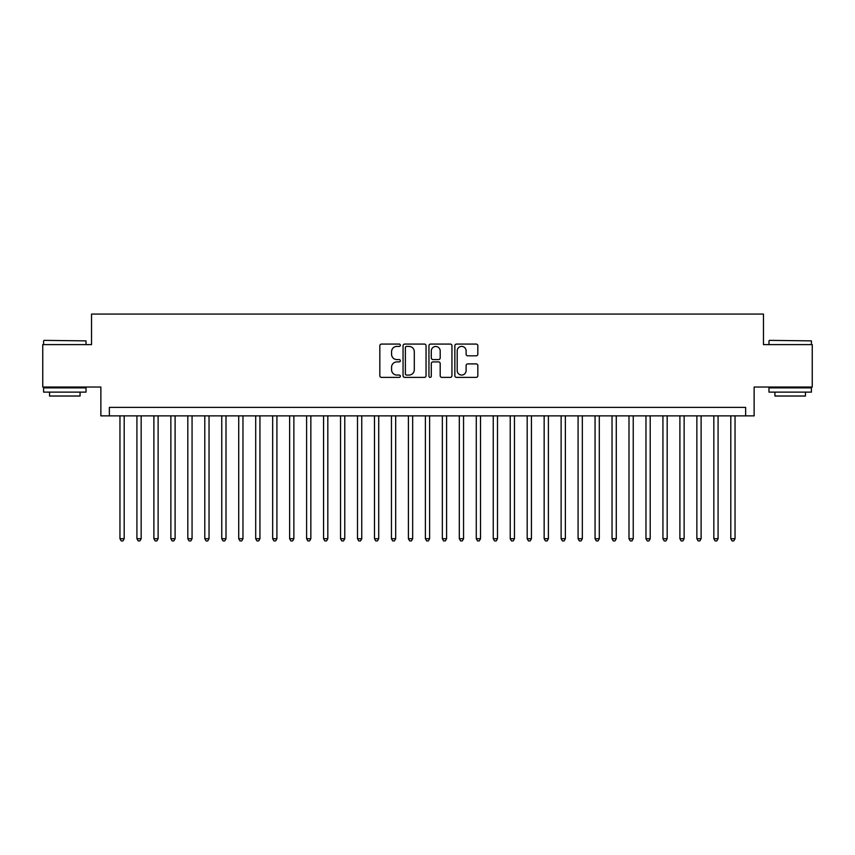 <?xml version="1.0" encoding="UTF-8"?>
<svg xmlns="http://www.w3.org/2000/svg" width="855" height="855" viewBox="0 0 855 855"><rect width="100%" height="100%" fill="white"/><g stroke="black" fill="none" stroke-linecap="round" stroke-linejoin="round"><path stroke-width="1.28" d="M400.354 345.238A1.165 1.165 0 0 0 399.189 344.073L381.49 344.073A1.667 1.667 0 0 0 379.823 345.741L379.823 375.719A1.667 1.667 0 0 0 381.49 377.386L399.189 377.386A1.165 1.165 0 0 0 400.354 376.221A1.165 1.165 0 0 0 399.189 375.056L396.891 375.056A5.333 5.333 0 0 1 391.569 369.723L391.569 367.223A5.333 5.333 0 0 1 396.891 361.9L399.189 361.9A1.165 1.165 0 0 0 400.354 360.735A1.165 1.165 0 0 0 399.189 359.57L396.891 359.57A5.333 5.333 0 0 1 391.569 354.237L391.569 351.736A5.333 5.333 0 0 1 396.891 346.403L399.189 346.403A1.165 1.165 0 0 0 400.354 345.238M476.171 355.819A1.667 1.667 0 0 0 477.838 354.152L477.838 345.741A1.667 1.667 0 0 0 476.171 344.073L456.517 344.073A1.667 1.667 0 0 0 454.86 345.741L454.86 375.719A1.667 1.667 0 0 0 456.517 377.386L476.171 377.386A1.667 1.667 0 0 0 477.838 375.719L477.838 365.566A1.667 1.667 0 0 0 476.171 363.899L467.76 363.899A1.667 1.667 0 0 0 466.103 365.566L466.103 370.6A4.457 4.457 0 0 1 461.647 375.056A4.457 4.457 0 0 1 457.19 370.6L457.19 350.86A4.457 4.457 0 0 1 461.647 346.403A4.457 4.457 0 0 1 466.103 350.86L466.103 354.152A1.667 1.667 0 0 0 467.76 355.819L476.171 355.819M745.645 415.872L754.131 415.872L754.131 387.026L812.25 387.026L812.25 344.608L763.472 344.608L763.472 314.074L91.528 314.074L91.528 344.608L42.75 344.608L42.75 387.026L100.869 387.026L100.869 415.872L745.645 415.872L745.645 407.397L109.355 407.397L109.355 415.872M426.047 345.741A1.667 1.667 0 0 0 424.379 344.073L404.725 344.073A1.667 1.667 0 0 0 403.058 345.741L403.058 375.719A1.667 1.667 0 0 0 404.725 377.386L424.379 377.386A1.667 1.667 0 0 0 426.047 375.719L426.047 345.741M430.621 344.073L450.275 344.073A1.667 1.667 0 0 1 451.942 345.741L451.942 375.719A1.667 1.667 0 0 1 450.275 377.386L441.864 377.386A1.667 1.667 0 0 1 440.197 375.719L440.197 363.567A1.667 1.667 0 0 0 438.53 361.9L432.951 361.9A1.667 1.667 0 0 0 431.294 363.567L431.294 376.221A1.165 1.165 0 0 1 430.118 377.386A1.165 1.165 0 0 1 428.954 376.221L428.954 345.741A1.667 1.667 0 0 1 430.621 344.073M406.553 346.403A1.165 1.165 0 0 0 405.388 347.568L405.388 373.892A1.165 1.165 0 0 0 406.553 375.056L408.968 375.056A5.333 5.333 0 0 0 414.301 369.723L414.301 351.736A5.333 5.333 0 0 0 408.968 346.403L406.553 346.403M440.197 350.945A4.457 4.457 0 0 0 435.74 346.489A4.457 4.457 0 0 0 431.294 350.945L431.294 357.903A1.667 1.667 0 0 0 432.951 359.57L438.53 359.57A1.667 1.667 0 0 0 440.197 357.903L440.197 350.945M119.957 415.872L119.957 538.725L124.199 538.725L124.199 415.872M124.199 538.725L122.928 540.926L121.228 540.926L119.957 538.725M44.107 340.365L86.024 340.878L44.107 340.365M64.809 392.124L43.594 392.124L43.594 387.881L86.024 387.881L86.024 392.124L64.809 392.124M80.081 392.124L80.081 396.025L49.537 396.025L49.537 392.124M769.489 340.365L811.406 340.878L769.489 340.365M790.191 392.124L768.976 392.124L768.976 387.881L811.406 387.881L811.406 392.124L790.191 392.124M805.463 392.124L805.463 396.025L774.919 396.025L774.919 392.124M136.918 415.872L136.918 538.725L141.161 538.725L141.161 415.872M141.161 538.725L139.889 540.926L138.2 540.926L136.918 538.725M153.889 415.872L153.889 538.725L158.132 538.725L158.132 415.872M158.132 538.725L156.86 540.926L155.161 540.926L153.889 538.725M170.861 415.872L170.861 538.725L175.104 538.725L175.104 415.872M175.104 538.725L173.832 540.926L172.133 540.926L170.861 538.725M187.822 415.872L187.822 538.725L192.065 538.725L192.065 415.872M192.065 538.725L190.793 540.926L189.094 540.926L187.822 538.725M204.794 415.872L204.794 538.725L209.037 538.725L209.037 415.872M209.037 538.725L207.765 540.926L206.066 540.926L204.794 538.725M221.766 415.872L221.766 538.725L226.009 538.725L226.009 415.872M226.009 538.725L224.737 540.926L223.037 540.926L221.766 538.725M238.727 415.872L238.727 538.725L242.97 538.725L242.97 415.872M242.97 538.725L241.698 540.926L239.999 540.926L238.727 538.725M255.698 415.872L255.698 538.725L259.941 538.725L259.941 415.872M259.941 538.725L258.67 540.926L256.97 540.926L255.698 538.725M272.67 415.872L272.67 538.725L276.913 538.725L276.913 415.872M276.913 538.725L275.641 540.926L273.942 540.926L272.67 538.725M289.631 415.872L289.631 538.725L293.874 538.725L293.874 415.872M293.874 538.725L292.602 540.926L290.903 540.926L289.631 538.725M306.603 415.872L306.603 538.725L310.846 538.725L310.846 415.872M310.846 538.725L309.574 540.926L307.875 540.926L306.603 538.725M323.575 415.872L323.575 538.725L327.818 538.725L327.818 415.872M327.818 538.725L326.535 540.926L324.847 540.926L323.575 538.725M340.536 415.872L340.536 538.725L344.779 538.725L344.779 415.872M344.779 538.725L343.507 540.926L341.808 540.926L340.536 538.725M357.508 415.872L357.508 538.725L361.751 538.725L361.751 415.872M361.751 538.725L360.479 540.926L358.779 540.926L357.508 538.725M374.479 415.872L374.479 538.725L378.722 538.725L378.722 415.872M378.722 538.725L377.44 540.926L375.751 540.926L374.479 538.725M391.44 415.872L391.44 538.725L395.683 538.725L395.683 415.872M395.683 538.725L394.412 540.926L392.712 540.926L391.44 538.725M408.412 415.872L408.412 538.725L412.655 538.725L412.655 415.872M412.655 538.725L411.383 540.926L409.684 540.926L408.412 538.725M425.384 415.872L425.384 538.725L429.616 538.725L429.616 415.872M429.616 538.725L428.344 540.926L426.656 540.926L425.384 538.725M442.345 415.872L442.345 538.725L446.588 538.725L446.588 415.872M446.588 538.725L445.316 540.926L443.617 540.926L442.345 538.725M459.317 415.872L459.317 538.725L463.56 538.725L463.56 415.872M463.56 538.725L462.288 540.926L460.589 540.926L459.317 538.725M476.278 415.872L476.278 538.725L480.521 538.725L480.521 415.872M480.521 538.725L479.249 540.926L477.56 540.926L476.278 538.725M493.25 415.872L493.25 538.725L497.492 538.725L497.492 415.872M497.492 538.725L496.221 540.926L494.521 540.926L493.25 538.725M510.221 415.872L510.221 538.725L514.464 538.725L514.464 415.872M514.464 538.725L513.192 540.926L511.493 540.926L510.221 538.725M527.182 415.872L527.182 538.725L531.425 538.725L531.425 415.872M531.425 538.725L530.153 540.926L528.465 540.926L527.182 538.725M544.154 415.872L544.154 538.725L548.397 538.725L548.397 415.872M548.397 538.725L547.125 540.926L545.426 540.926L544.154 538.725M561.126 415.872L561.126 538.725L565.369 538.725L565.369 415.872M565.369 538.725L564.097 540.926L562.398 540.926L561.126 538.725M578.087 415.872L578.087 538.725L582.33 538.725L582.33 415.872M582.33 538.725L581.058 540.926L579.359 540.926L578.087 538.725M595.059 415.872L595.059 538.725L599.302 538.725L599.302 415.872M599.302 538.725L598.03 540.926L596.33 540.926L595.059 538.725M612.03 415.872L612.03 538.725L616.273 538.725L616.273 415.872M616.273 538.725L615.002 540.926L613.302 540.926L612.03 538.725M628.991 415.872L628.991 538.725L633.234 538.725L633.234 415.872M633.234 538.725L631.963 540.926L630.263 540.926L628.991 538.725M645.963 415.872L645.963 538.725L650.206 538.725L650.206 415.872M650.206 538.725L648.934 540.926L647.235 540.926L645.963 538.725M662.935 415.872L662.935 538.725L667.178 538.725L667.178 415.872M667.178 538.725L665.906 540.926L664.207 540.926L662.935 538.725M679.896 415.872L679.896 538.725L684.139 538.725L684.139 415.872M684.139 538.725L682.867 540.926L681.168 540.926L679.896 538.725M696.868 415.872L696.868 538.725L701.111 538.725L701.111 415.872M701.111 538.725L699.839 540.926L698.14 540.926L696.868 538.725M713.84 415.872L713.84 538.725L718.082 538.725L718.082 415.872M718.082 538.725L716.8 540.926L715.111 540.926L713.84 538.725M730.801 415.872L730.801 538.725L735.043 538.725L735.043 415.872M735.043 538.725L733.772 540.926L732.072 540.926L730.801 538.725M43.594 344.608L43.594 340.878M53.267 387.881L53.267 387.026M76.352 387.881L76.352 387.026M86.024 344.608L86.024 340.878M768.976 344.608L768.976 340.878M778.649 387.881L778.649 387.026M801.734 387.881L801.734 387.026M811.406 344.608L811.406 340.878"/></g></svg>
